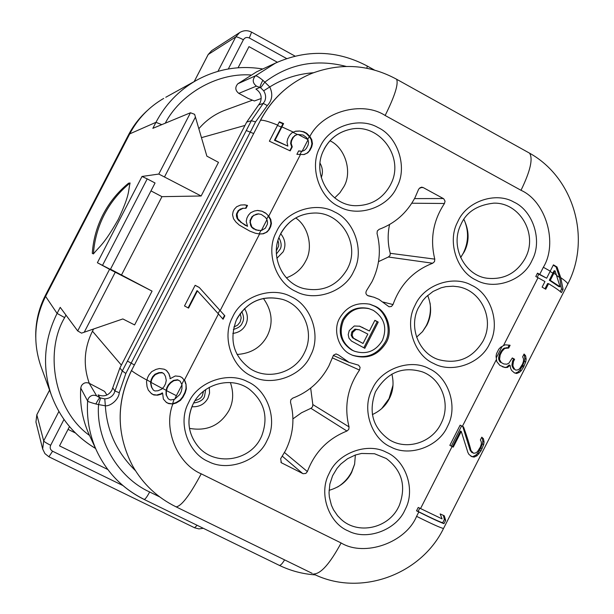 <?xml version="1.0" encoding="UTF-8"?>
<svg xmlns="http://www.w3.org/2000/svg" width="614" height="614" viewBox="0 0 614 614"><rect width="100%" height="100%" fill="white"/><g stroke="black" fill="none" stroke-linecap="round" stroke-linejoin="round"><path stroke-width="0.92" d="M531.755 260.988C522.99 280.606 494.4 290.583 476.188 280.13C457.161 271.795 447.199 242.116 457.276 222.698L458.082 221.032C466.985 201.2 495.912 191.461 513.979 202.121C532.875 210.671 542.5 240.128 532.553 259.338L531.755 260.988M396.59 187.684C387.641 207.624 358.185 217.579 339.335 206.764C319.648 198.115 309.21 167.752 319.518 148.02L320.339 146.332C329.434 126.177 359.244 116.476 377.94 127.497C397.496 136.377 407.573 166.494 397.411 186.011L396.59 187.684M266.76 441.075C257.742 461.168 227.786 471.874 208.53 461.621C188.437 453.539 177.661 423.599 188.068 403.674L188.905 401.97C198.069 381.655 228.385 371.194 247.488 381.662C267.443 389.974 277.843 419.684 267.589 439.386L266.76 441.075M404.756 510.395C395.923 530.158 366.857 540.873 348.261 530.956C328.843 523.174 318.559 493.894 328.736 474.292L329.549 472.611C338.521 452.633 367.932 442.157 386.375 452.28C405.67 460.277 415.601 489.343 405.562 508.73L404.756 510.395M310.17 356.35C301.175 376.39 271.388 386.843 252.27 376.405C232.315 368.131 221.646 338.045 232.023 318.19L232.852 316.494C241.993 296.232 272.14 286.024 291.105 296.677C310.93 305.181 321.222 335.029 310.991 354.669L310.17 356.35M276.668 231.278C285.779 211.07 315.757 201.116 334.592 211.953C354.278 220.649 364.463 250.635 354.27 270.206L353.449 271.887C344.477 291.88 314.852 302.08 295.864 291.458C276.047 282.993 265.494 252.768 275.839 232.975L276.668 231.278M372.521 388.493C381.478 368.561 410.72 358.338 429.04 368.638C448.197 376.827 458.029 406.015 448.028 425.349L447.222 427.006C438.404 446.716 409.5 457.184 391.034 447.092C371.746 439.125 361.569 409.715 371.716 390.166L372.521 388.493M415.371 304.636C424.297 284.758 453.378 274.773 471.575 285.249C490.601 293.622 500.326 322.941 490.356 342.213L489.55 343.871C480.762 363.534 452.019 373.757 433.676 363.48C414.519 355.329 404.449 325.788 414.557 306.302L415.371 304.636M193.717 402.968C199.627 402.116 203.219 399.952 204.493 396.467L205.721 389.545M203.503 391.218L202.436 395.378C201.53 397.765 199.097 399.499 195.137 400.581M240.235 313.478L241.179 317.922L240.112 322.066L237.495 325.251L233.88 327.016M277.942 240.604L278.672 243.152L278.656 245.984L276.338 250.934M130.099 182.995C127.973 191.461 130.383 193.479 118.31 219.367C103.659 245.101 99.775 245.984 93.412 253.92C94.356 240.059 98.01 226.942 104.357 214.578C110.781 202.259 119.362 191.729 130.099 182.995L128.602 183.164C117.972 191.814 109.476 202.236 103.114 214.432C96.828 226.673 93.221 239.652 92.284 253.375L93.412 253.92M135.441 470.646C116.906 452.572 106.874 430.959 105.347 405.8C110.336 406.414 118.755 399.653 119.262 392.714L114.948 391.003L113.997 393.497C112.04 396.774 108.97 398.57 104.787 398.885L99.89 397.803C99.092 398.263 97.741 400.328 95.853 403.981C90.718 402.607 87.979 401.617 87.633 401.019L88.309 398.616C90.358 395.447 93.136 394.526 96.644 395.853L89.183 383.266L104.572 391.387L106.92 395.017M237.864 83.757L255.432 75.844L275.54 63.073L256.721 71.784L237.864 83.757C234.855 87.265 235.177 90.465 238.815 93.374L256.437 86.121C252.546 83.013 252.208 79.59 255.432 75.844C256.437 75.614 258.908 77.088 262.838 80.265C260.973 83.888 260.029 86.275 259.991 87.426L255.908 89.061C260.965 92.514 262.362 97.096 260.113 102.799L246.705 122.086L119.868 368.016L111.832 390.351C108.463 395.546 103.896 397.058 98.133 394.886L99.89 397.803L96.644 395.853M256.437 86.121L260.635 87.779L263.682 90.788C265.847 94.356 266.184 97.826 264.703 101.21L263.252 103.382L258.609 104.963M89.183 383.266C85.906 382.023 83.304 382.883 81.378 385.845L80.749 388.086C79.713 404.142 82.422 419.454 88.876 434.014L96.298 450.054C89.414 434.512 86.52 418.165 87.633 401.019L80.749 388.086M333.318 355.429L348.982 362.344L358.568 365.184L360.096 367.325L359.512 370.073C347.463 387.595 343.97 406.537 349.051 426.899L348.79 429.37L346.941 431.036C327.945 438.642 314.759 452.15 307.376 471.567L305.841 473.432L303.101 473.709L281.381 462.756L280.659 458.704L285.571 450.522C293.254 434.812 294.904 418.748 290.522 402.339L290.775 399.852L292.655 398.179C308.527 392.123 320.592 381.386 328.851 365.982L333.494 355.207L335.988 353.948L338.406 354.938L336.119 353.948M379.16 229.321C394.879 223.504 406.829 212.951 415.01 197.67L418.748 188.982L421.542 187.155L423.169 187.554L443.707 198.759L445.066 201.162L444.459 203.487C433.154 220.626 429.923 239.176 434.781 259.131L434.512 261.61L432.678 263.237C413.391 270.766 400.174 284.535 393.014 304.559L391.448 306.463L389.061 306.793L378.915 299.356L373.934 297.222L368.354 295.871C365.929 294.797 365.315 293.039 366.527 290.591L372 281.696C379.644 266.046 381.325 249.967 377.042 233.458L377.303 230.964L379.16 229.321M352.129 355.115C366.312 359.121 377.311 354.792 385.147 342.113C392.116 330.493 386.375 311.375 374.241 306.048L369.498 304.13M386.252 342.505C378.193 355.414 366.988 359.689 352.643 355.329L350.709 354.431C338.506 349.174 332.596 329.918 339.649 318.167C346.473 306.578 356.58 301.934 369.966 304.245L375.315 306.34C387.465 311.674 393.236 330.831 386.252 342.505M537.35 273.43L538.785 274.205L537.235 277.267M538.785 274.205L546.66 278.211L553.429 264.849L557.021 266.99L560.751 277.674L563.092 289.324L561.419 292.625C559.201 290.476 554.918 287.49 548.578 283.676L545.746 289.24L542.124 287.122L544.956 281.557L535.792 276.484L537.496 273.138L546.66 278.211M460.577 257.527L464.337 251.709C469.487 241.44 469.326 230.657 463.854 219.367M334.684 197.892L339.895 192.773L343.817 186.763C352.613 172.181 345.329 147.836 329.979 140.783M189.48 428.365C206.91 431.442 220.042 425.533 228.892 410.643C233.366 402.032 233.857 392.668 230.38 382.56M329.058 490.325C339.603 487.309 347.125 481.361 351.63 472.465L354.616 464.184L355.368 455.005M237.065 354.47C251.095 353.526 261.173 347.301 267.305 335.812C273.437 323.187 272.125 310.722 263.375 298.419M286.393 277.858C295.319 274.466 301.727 268.909 305.611 261.188C313.386 248.171 308.673 226.505 295.725 217.955M372.376 414.573C380.166 410.966 385.807 405.67 389.299 398.686C393.167 391.256 394.027 383.052 391.885 374.072M416.599 337.155L422.532 331.637L426.868 325.098C431.573 315.888 431.842 306.002 427.666 295.426M353.871 350.97L351.745 350.011C340.686 342.658 337.623 332.619 342.558 319.879C348.322 310.154 356.795 306.317 367.993 308.374L368.907 308.65M343.556 320.209C349.527 310.3 358.031 306.463 369.045 308.688L373.266 310.339C384.364 317.722 387.403 327.776 382.384 340.486C375.699 351.262 366.435 354.854 354.608 351.262L352.758 350.417C341.591 343.072 338.521 333.003 343.556 320.209M77.702 330.938L109.568 269.293L97.388 262.731L102.507 265.363L147.222 178.874L142.003 176.471L158.796 174.054L190.478 112.761L152.848 128.341L155.956 122.324L129.723 133.89L45.589 296.37L57.087 313.416L60.218 307.353L77.702 330.938L81.532 333.141L122.846 318.942L134.619 324.929L152.065 291.12L110.497 269.201M190.478 112.761L194.615 114.319L206.872 156.148L218.492 162.349L201.139 195.996L161.958 196.657L121.549 274.88M158.796 174.054L201.139 195.996M150.975 190.885L161.958 196.657M147.222 178.874L155.05 182.995L110.39 269.416L102.507 265.363M109.568 269.293L152.065 291.12M238.086 67.755L248.985 46.641L277.344 62.229M93.581 329.027L92.461 331.192C84.072 348.222 83.013 365.591 89.268 383.305M107.765 469.48L59.527 445.887L69.489 426.584M49.343 390.588L49.596 390.197M226.129 109.822L224.739 110.328C214.601 114.235 205.974 120.359 198.867 128.702M68.054 429.363L75.407 432.977M112.73 387.848L114.948 391.003L122.301 370.948L119.868 368.016M119.262 392.714L125.839 373.473L255.57 121.856L251.326 120.735L263.252 103.382L267.282 105.585C272.263 100.289 273.092 94.08 269.761 86.95C282.862 78.692 297.445 73.949 313.508 72.736M100.558 398.118L98.555 404.572L95.853 403.981M125.839 373.473L122.301 370.948L127.451 361.063L134.32 364.923M255.57 121.856L267.282 105.585M262.838 80.265L269.761 86.95L263.682 90.788M238.815 93.374L247.941 98.324L254.373 100.965L261.226 98.493M89.022 434.336L89.659 435.71M104.787 398.885L105.347 405.8L98.555 404.572C95.761 439.662 118.218 477.753 149.655 491.983C147.114 496.757 145.288 499.251 144.16 499.458L144.014 499.382M172.879 403.989L168.62 403.59L166.386 402.454L163.385 399.085L162.603 393.183L161.098 394.226L157.675 395.178L153.83 394.971L151.497 393.712L148.312 390.136L147.053 386.666L146.508 381.739L147.552 377.687L149.033 374.809L151.696 371.662L155.971 369.398L159.479 368.53L164.168 369.206L166.509 370.442L168.85 373.519L170.032 376.889L170.047 378.731L175.312 375.96L179.795 376.436L182.02 377.572L184.944 380.872L186.019 384.141L186.349 388.862L185.221 392.837L182.995 397.174L180.409 400.42L176.356 402.93L172.879 403.989C162.879 428.587 177.331 463.908 201.223 473.824C189.872 495.091 181.506 506.105 176.126 506.872L175.32 506.481M309.855 136.485L311.774 139.662L312.449 143.691L311.689 146.938L309.924 150.376L307.737 152.855L304.114 154.559L296.884 154.329L298.65 150.89L302.126 151.29L304.452 150.346L306.348 148.442L308.113 145.004L308.573 142.325L308.028 139.815L306.455 137.521L303.086 135.019L297.706 134.443L295.296 135.402L293.346 137.313L291.581 140.752L291.166 143.423L292.264 146.861L290.199 150.875L269.377 141.197L279.355 121.81L283.591 123.583L275.072 140.153L287.859 146.109L287.007 142.11L287.697 138.871L289.47 135.433L291.727 132.939L295.526 131.204L299.471 131.005L303.815 131.772L306.762 133.307L309.863 136.477C322.365 111.464 362.298 100.489 385.147 115.486C394.779 96.076 398.601 83.995 396.613 79.26L395.385 78.577M218.438 313.946L197.447 290.867L188.559 308.113L184.507 305.949L195.145 285.295L199.22 287.421L224.847 315.788L223.074 319.249L218.438 313.946L184.353 380.204M259.576 233.988L255.355 233.228L249.852 231.125L239.345 225.138L235.937 222.053L233.55 218.776L232.529 214.746L233.159 211.5L234.341 209.213L236.659 206.734L240.634 205.03L244.794 204.846L247.503 205.421L246.03 208.292L243.021 208.284L238.8 210.571L237.035 214.01L237.702 218.607L241.609 222.652L247.534 226.32L246.222 221.332L246.92 218.07L248.401 215.199L250.658 212.713L254.457 210.993L257.642 210.418L262.001 211.193L265.708 213.112L268.748 216.166L270.751 219.421L271.434 223.442L270.674 226.689L269.201 229.567L266.998 232.054L263.36 233.788L259.576 233.988L220.219 310.492M443.968 523.673C439.401 521.984 431.02 518.086 418.809 511.969L416.522 510.817L418.241 507.44L442.088 518.899L440.146 513.918L444.275 515.768L445.657 520.342L443.968 523.673L442.686 522.783C438.941 521.562 430.752 517.794 418.103 511.462L416.584 510.694M503.465 345.628L505.322 344.822L510.111 345.268L508.691 348.054L505.23 348.33L503.994 349.09L501.907 351.53L500.195 354.884L499.543 359.505L501.3 362.582L503.833 363.964L506.849 364.194L508.899 363.181L512.322 357.939L514.609 359.244L513.473 361.469L512.882 365.445L513.396 367.187L514.9 369.528L515.883 370.119L517.855 369.881L519.582 368.784L522.537 364.079L523.527 361.032L523.489 358.799L522.66 356.803L524.064 354.025L525.622 355.767L526.152 359.098L525.761 361.838L523.581 367.057L521.271 370.672L519.406 372.36L516.612 373.489L514.471 372.898L511.7 370.526L510.633 368.469L510.073 365.284L507.502 367.418L505.145 367.54L499.873 365.384L496.78 361.592L496.058 356.243L496.519 353.649L498.798 349.174L500.617 347.294L503.465 345.628L538.033 277.697M462.396 426.331L463.539 426.922C466.847 436.07 469.334 443.953 470.992 450.569L473.586 453.309L475.62 452.955L477.393 451.766L480.378 447L481.345 443.991L481.269 441.834L480.378 439.954L481.79 437.168L483.433 438.749L484.055 441.911L483.717 444.551L480.992 450.837L477.009 455.765L474.108 457.085L471.89 456.647L469.004 454.475L467.899 452.503L461.252 431.404L453.262 447.115L449.839 445.357L460.124 425.157L462.396 426.331L496.365 359.581M348.99 362.329L338.406 354.938M151.497 393.712L148.312 390.128M153.83 394.971L151.159 393.336M157.675 395.178L153.508 394.602M161.098 394.226L160.776 393.881L157.353 394.825M162.603 393.183L162.288 392.845L160.776 393.881M168.62 403.59L166.095 402.124M173.048 404.004L168.305 403.252M298.581 151.021L302.126 151.29L308.028 139.815M265.708 213.112L268.748 216.166L300.353 154.728M262.001 211.193L265.233 213.089M257.458 210.456L261.526 211.17M247.534 226.32L245.999 225.553M241.609 222.652L245.523 225.507M239.529 220.917L241.125 222.613M237.702 218.607L237.181 218.569L239.023 220.879M236.966 216.113L236.428 216.082L237.181 218.569M237.035 214.01L236.482 213.979L236.428 216.082M238.8 210.571L238.247 210.548L236.482 213.979M240.511 209.236L238.247 210.548M243.021 208.284L239.967 209.213M246.03 208.292L242.492 208.269M247.503 205.421L246.989 205.414L245.516 208.276M244.372 204.861L246.989 205.414M199.22 287.421L224.847 315.788M195.122 285.341L198.752 287.237M197.447 290.867L196.979 290.675L188.122 307.875M181.89 377.503L184.944 380.872M170.047 378.731L170.032 376.889M168.85 373.519L169.702 376.574M166.333 370.357L168.512 373.205M292.264 146.861L291.734 146.953L289.816 150.683M291.166 143.423L290.629 143.522L291.734 146.953M291.581 140.752L291.036 140.859L290.629 143.522M293.346 137.313L292.801 137.421L291.036 140.859M295.296 135.402L292.801 137.421M297.706 134.443L294.751 135.51M306.762 133.307L306.225 133.415L309.318 136.584L309.863 136.477M303.815 131.772L303.27 131.88L306.225 133.415M299.471 131.005L303.27 131.88M295.288 131.312L298.918 131.12M283.591 123.583L282.947 123.744L274.443 140.276L275.072 140.153M279.155 122.201L282.947 123.744M557.021 266.99L556.046 266.875L559.646 277.528L561.503 289.087L563.092 289.324M553.26 265.194L556.046 266.875M445.657 520.342L444.375 519.467L442.686 522.783M443.354 515.361L444.375 519.467M453.262 447.115L449.847 445.35M461.252 431.404L460.477 431.036L452.495 446.716M471.89 456.647L470.831 456.102M474.108 457.085L470.892 456.133M477.009 455.765L475.789 455.143L473.033 456.524M478.928 453.961L477.615 453.293L475.789 455.143M480.992 450.837L479.618 450.146L477.615 453.293M482.12 448.619L480.739 447.936L479.618 450.146M483.717 444.551L482.389 443.907L480.739 447.936M484.055 441.911L482.819 441.312L482.389 443.907M483.433 438.749L482.328 438.227L482.819 441.312M481.622 437.513L482.328 438.227M472.565 452.787L471.598 452.288L470.086 450.108L470.992 450.569M463.539 426.922L462.756 426.553L470.086 450.108M460.109 425.187L462.756 426.553M505.145 367.54L502.306 366.696M507.502 367.418L504.271 367.256M510.073 365.284L509.152 364.992L506.596 367.126M516.612 373.489L514.317 372.798M519.406 372.36L518.093 371.938L515.438 373.105M521.271 370.672L519.851 370.219L518.093 371.938M523.581 367.057L522.092 366.596L519.851 370.219M524.141 365.952L522.652 365.499L522.092 366.596M525.761 361.838L524.333 361.408L522.652 365.499M526.152 359.098L524.816 358.706L524.333 361.408M525.622 355.767L524.433 355.422L524.816 358.706M523.765 354.623L524.433 355.422M515.883 370.119L514.9 369.528M513.396 367.187L512.414 366.88L513.857 369.191M512.882 365.445L511.922 365.146L512.414 366.88M513.473 361.469L512.529 361.185L511.922 365.146M514.609 359.244L513.665 358.96L512.529 361.185M512.222 358.131L513.665 358.96M503.833 363.964L501.3 362.582M500.287 361.331L499.443 361.07L500.448 362.321M499.543 359.505L498.698 359.251L499.443 361.07M499.443 358.039L498.606 357.778L498.698 359.251M500.195 354.884L499.359 354.631L498.606 357.778M501.907 351.53L501.062 351.285L499.359 354.631M503.994 349.09L503.15 348.852L501.062 351.285M505.23 348.33L504.386 348.084L503.15 348.852M507.11 347.915L504.386 348.084M508.691 348.054L506.258 347.678M509.229 345.068L507.832 347.816M548.578 283.676L547.619 283.538L544.956 288.772M561.503 289.087L560.237 291.566M346.941 431.036L310.914 408.295L301.489 412.777L292.939 418.863M310.669 388.094L312.818 404.572L349.051 426.899M389.575 224.517C387.495 234.203 387.718 243.804 390.243 253.306L434.781 259.131M432.678 263.237L388.347 257.013L378.546 261.625M176.356 402.93L176.026 402.592L172.726 403.659M180.409 400.42L180.071 400.082L176.026 402.592M182.995 397.174L182.657 396.844L180.071 400.082M185.221 392.837L184.883 392.515L182.657 396.844M186.349 388.862L186.011 388.547L184.883 392.515M186.019 384.141L186.011 388.547M184.607 380.573L185.674 383.834M224.44 315.596L222.752 318.889M263.36 233.788L259.231 233.926M266.998 232.054L262.892 233.727M269.201 229.567L266.522 232M270.674 226.689L270.191 226.65L268.717 229.513M271.434 223.442L270.951 223.396L270.191 226.65M270.751 219.421L270.267 219.39L270.951 223.396M266.699 219.206L268.272 216.143L270.267 219.39M307.737 152.855L303.7 154.575M309.924 150.376L307.192 152.932M311.689 146.938L311.144 147.03L309.379 150.461M312.449 143.691L311.897 143.783L311.144 147.03M311.774 139.662L311.229 139.762L311.897 143.783M307.691 139.34L309.318 136.584L311.229 139.762M153.377 390.128L151.428 387.035L150.53 382.852L151.213 379.536L152.694 376.658L154.981 374.225L158.849 372.644L161.958 372.483L163.869 373.642L165.45 376.321L166.271 380.419L165.55 383.712L164.061 386.605L161.804 389.092L158.005 390.765L154.935 390.964L153.377 390.128L151.773 387.411L150.89 383.243L151.581 379.92L153.063 377.034L155.342 374.586L159.21 372.99L162.311 372.813L163.869 373.642M168.259 398.847L166.072 394.81L166.049 391.149L166.778 387.864L168.267 384.978L170.508 382.484L173.501 380.381L177.607 379.751L180.163 381.187L181.982 384.832L181.959 388.462L181.199 391.724L179.71 394.618L174.545 399.3L170.485 399.983L168.259 398.847L166.386 395.147L166.371 391.479L167.1 388.194L168.589 385.3L170.838 382.798L173.831 380.688L177.937 380.051L180.163 381.187M172.588 403.651L174.1 399.376M258.594 230.542L253.413 228.776L251.464 227.05L250.543 225.131L250.021 220.533L252.085 216.519L256.153 214.232L258.256 213.849L261.272 214.447L265.394 217.325L266.975 219.612L267.535 222.107L267.366 224.21L265.302 228.231L261.349 230.542L256.099 229.974L251.924 227.096L250.374 222.682L250.497 220.572L252.561 216.55L254.219 215.207L258.732 213.872M287.859 146.109L274.443 140.276M560.098 286.799L558.863 286.615L549.315 280.207L554.104 270.766L555.079 270.881L560.098 286.799L550.274 280.337L555.079 270.881M310.914 408.295L312.587 406.806L312.818 404.572M388.347 257.013L390.013 255.539L390.243 253.306M151.213 379.536L151.581 379.92M150.53 382.852L150.89 383.243M256.153 214.232L256.629 214.255M253.743 215.184L254.219 215.207M252.085 216.519L252.561 216.55M250.021 220.533L250.497 220.572M249.898 222.644L250.374 222.682M250.543 225.131L251.003 225.177M251.464 227.05L251.924 227.096M253.413 228.776L253.874 228.822M255.639 229.92L256.099 229.974M549.315 280.207L550.274 280.337M369.413 330.984L374.87 320.324L378.224 322.081L364.816 348.307L351.469 341.054L348.959 338.176L348.215 334.592L349.266 330.593L354.247 325.996L359.766 326.226L369.413 330.984L359.297 326.08M378.224 322.081L374.77 320.508M363.826 347.793L377.142 321.751M363.035 343.464L352.49 337.815L351.162 335.167L351.784 331.936L354.953 329.127L359.259 329.779L355.974 329.488L352.797 332.297L352.175 335.543L353.51 338.191L363.035 343.464L367.832 334.085L359.259 329.779M233.343 329.449C238.14 328.137 241.087 326.026 242.185 323.125L242.599 322.235C244.08 319.549 243.796 315.98 241.762 311.521M276.392 254.012L280.191 249.092C281.795 246.214 281.381 242.415 278.933 237.687M525.246 258.248C516.666 273.138 504.102 279.815 487.547 278.28C465.212 276.031 449.625 247.089 460.769 224.831C466.095 212.26 477.086 205.038 493.74 203.157C519.321 202.275 537.764 233.266 525.937 256.813L525.246 258.248M390.343 185.106C382.921 198.337 371.762 205.191 356.88 205.675C331.169 206.711 311.129 174.829 323.509 150.53C329.104 139.201 337.953 132.148 350.041 129.37C378.899 122.332 404.787 156.908 391.057 183.647L390.343 185.106M198.069 446.416C188.245 434.121 186.395 420.444 192.504 405.378C201.53 383.973 231.378 375.499 249.445 389.299C264.649 401.855 268.694 417.528 261.564 436.308L260.85 437.774C249.706 461.498 214.401 466.502 198.069 446.416C188.222 434.029 186.341 420.352 192.428 405.378M398.57 506.957C388.363 528.516 357.816 535.139 340.993 519.214L337.616 515.76L333.486 509.735L331.422 505.245L329.35 497.025L329.027 492.735L329.848 484.093L332.588 475.766L336.994 468.39L340.808 464.046L347.601 458.696L355.352 455.012L361.523 453.462L374.517 453.738L386.298 458.52C402.109 470.562 406.43 486.227 399.269 505.506L398.57 506.957M304.153 353.296C294.697 372.867 268.111 380.55 250.213 368.699C233.642 356.396 229.007 340.217 236.306 320.163C246.79 301.558 262.239 294.643 282.663 299.432C303.623 305.718 314.644 331.913 304.866 351.83L304.153 353.296M280.598 233.788C288.38 220.096 299.977 213.173 315.404 213.012C341.491 212.958 359.911 244.027 348.023 267.612L347.317 269.07C337.293 285.802 322.864 292.318 304.03 288.618C282.171 283.53 269.669 255.662 279.976 235.216C287.636 220.603 299.448 213.204 315.404 213.012M422.248 371.823C441.42 378.746 450.814 403.436 441.619 422.355L440.921 423.798C431.834 442.671 406.821 450.584 389.537 439.877C372.882 428.088 368.185 412.086 375.446 391.87C386.697 372.614 402.3 365.929 422.263 371.831M457.821 286.715C480.639 290.092 494.377 318.152 483.84 339.465L483.149 340.9C472.588 358.315 457.752 364.562 438.649 359.635C419.17 353.687 408.494 327.699 418.172 308.22L422.962 300.407L425.993 296.992L433.085 291.435L441.144 287.789L445.887 286.661L453.078 286.201L457.821 286.715M451.344 446.125L461.605 425.955M496.196 358.016L502.114 346.388M423.169 187.554L419.976 187.646M337.539 487.055C343.656 483.264 348.376 478.16 351.707 471.744L354.616 464.153M381.762 408.54L389.03 398.647L393.014 385.162M422.455 331.729L426.246 325.742C429.846 318.536 431.112 310.96 430.061 303.009M461.26 256.652L463.363 253.029C468.566 242.238 468.896 231.324 464.361 220.303M191.898 406.76C199.235 407.097 204.585 404.25 207.946 398.21L209.558 393.075L209.274 387.327M232.813 333.433C238.777 332.634 243.044 329.787 245.615 324.898C248.271 319.518 247.895 314.076 244.487 308.566M276.883 258.325L283.184 251.778C286.139 245.493 285.318 239.475 280.705 233.727M97.388 262.731L142.003 176.471M129.707 133.913L129.723 133.89C137.674 118.778 149.002 106.959 163.685 98.432C149.018 106.943 137.697 118.763 129.723 133.89L45.597 296.362C34.499 318.766 32.818 341.737 40.547 365.284L41.361 367.51M165.788 97.273L195.805 80.68C178.613 90.657 165.327 104.541 155.956 122.324L161.781 124.634M164.613 176.702L195.452 117.013M84.233 332.243L115.255 272.217M89.537 435.449C54.393 410.559 44.047 351.976 64.662 317.607L57.087 313.416C44.039 339.772 42.059 366.773 51.131 394.411C59.589 417.743 74.386 435.748 95.538 448.412M64.662 317.607L65.959 315.097M217.97 71.339L235.745 36.932L208.223 54.485L194.231 81.547M228.301 68.968L243.382 39.772C244.832 37.531 246.805 36.932 249.307 37.976L286.646 58.553M165.266 123.199C179.549 95.331 215.514 72.636 250.689 74.962M92.461 331.192L121.365 365.107M244.971 125.44L201.476 137.651M63.986 419.462L50.655 445.288C49.65 447.821 50.294 449.801 52.597 451.229L122.861 485.528M58.898 411.472L43.686 440.929L36.832 414.795L49.488 390.304M243.382 39.772C239.376 37.654 236.835 36.71 235.745 36.932L239.629 32.603L211.692 50.617L208.154 54.623M251.594 32.135L249.307 37.976M36.886 414.688L35.934 422.01L42.673 449.018L43.686 440.929C44.262 441.788 46.58 443.239 50.655 445.288M197.171 525.308L194.554 527.748M52.597 451.229L48.897 456.785M246.705 122.086L251.326 120.735L127.451 361.063M253.613 133.522L246.314 130.552M346.204 66.427C316.072 58.698 288.956 63.933 264.872 82.115L260.635 87.779M45.835 295.894L45.436 295.311C38.69 308.504 35.459 322.465 35.735 337.209M129.362 134.573L128.464 134.965L45.444 295.303C38.674 308.512 35.443 322.511 35.735 337.293M146.992 110.865C139.401 117.781 133.23 125.816 128.464 134.965L128.449 134.996M275.54 63.073L275.54 63.073C306.678 49.243 337.216 50.218 367.164 65.982L366.942 65.859M366.957 68.238L367.164 65.982L374.402 70.004M143.929 499.274C122.378 488.491 106.506 472.082 96.298 450.054C106.56 472.189 122.516 488.652 144.16 499.458L279.332 565.371C280.598 565.471 282.34 563.637 284.574 559.868M279.101 565.264L279.332 565.371C290.729 570.866 302.771 574.044 315.442 574.896M159.663 496.879L149.655 491.983M312.265 573.399L176.126 506.872C157.483 497.731 142.993 484.093 132.655 465.957C116.414 434.72 116.046 402.899 131.534 370.503L260.505 120.313C272.255 98.24 289.47 82.552 312.142 73.266C289.355 82.629 272.102 98.332 260.397 120.367M146.923 380.127C137.981 375.1 132.854 371.892 131.534 370.503L260.505 120.313C262.746 119.799 268.471 121.395 277.674 125.095M418.809 511.969L416.584 516.336C431.427 523.742 440.407 527.794 443.523 528.477C420.966 574.85 360.027 597.192 313.455 573.983C320.631 574.151 329.856 563.813 341.123 542.968L201.223 473.824M307.844 139.555L298.043 134.443M281.91 126.875L293.431 132.163M385.147 115.486L521.01 190.294C530.312 171.114 533.167 158.742 529.567 153.17L527.756 152.165M521.01 190.294C546.03 201.423 558.072 243.328 543.344 267.267L550.259 271.135M560.751 277.674C564.865 280.514 567.229 282.593 567.843 283.914L567.198 285.18M312.142 73.266C341.315 62.544 369.474 64.547 396.613 79.26L529.567 153.17C574.151 177.899 591.251 238.923 567.843 283.914L443.792 527.948M452.111 446.524L420.529 508.592M416.584 516.336C405.785 542.607 364.747 557.259 341.123 542.968M539.737 274.351L543.344 267.267M284.497 452.541L307.376 471.567M359.512 370.073L332.351 357.87M444.459 203.487L411.817 203.219M383.228 302.073L393.014 304.559M324.085 149.179C329.856 138.564 338.506 131.964 350.041 129.37M236.966 318.658C247.78 301.044 263.007 294.636 282.663 299.432M181.744 384.349L184.031 379.92M146.969 379.951L150.699 382.031M162.464 388.37L166.233 390.335M299.901 154.674L301.597 151.366M259.139 233.911L260.866 230.542M219.82 310.308L218.123 313.593M277.474 125.479L281.266 127.029M297.399 134.504L293.016 132.355M559.646 277.528L556.837 275.632M552.899 273.146L550.09 271.465M418.103 511.462L419.761 508.2M302.717 473.547L282.302 456.202M280.821 462.119L282.064 463.209M414.519 198.614L443.354 198.537M368.101 295.794L368.615 295.917M166.555 390.665L176.387 395.685L181.982 384.832M174.744 399.154L176.387 395.685M162.365 388.478L151.059 382.422M261.349 230.542L266.975 219.612M553.866 273.276L556.599 274.957M361.853 327.231L362.897 327.584M355.974 329.488L354.953 329.127M352.797 332.297L351.784 331.936M352.175 335.543L351.162 335.167M353.51 338.191L352.49 337.815M356.527 340.072L355.498 339.688M321.237 177.592C323.125 172.849 322.726 168.044 320.047 163.17M367.993 308.374L369.052 308.673M45.589 296.362C34.499 318.743 32.818 341.714 40.547 365.284L51.131 394.411C59.596 417.766 74.409 435.786 95.561 448.466M262.761 68.991C239.168 65.107 216.849 68.998 195.805 80.68M194.193 81.57L208.161 54.554L211.692 50.617M295.042 56.112L251.648 32.166C247.565 30.086 243.558 30.232 239.629 32.603M252.469 100.182L224.739 110.328M42.673 449.018L44.929 453.616L48.943 456.808L194.638 527.794L198.928 528.9L203.326 528.309M49.373 390.466L36.84 414.719L35.934 422.01M45.436 295.303L128.449 134.98C133.223 125.809 139.416 117.758 147.03 110.827M132.655 465.957C116.391 434.559 116 402.723 131.48 370.434M369.574 304.145L369.966 304.252M367.502 295.518L371.332 296.462M353.587 350.855L354.6 351.269"/></g></svg>
